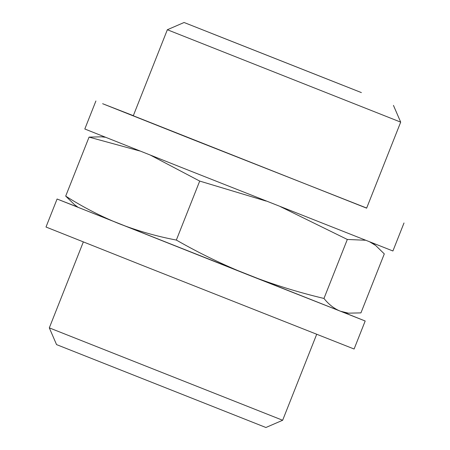 <?xml version="1.0" encoding="UTF-8"?>
<svg xmlns="http://www.w3.org/2000/svg" width="450" height="450" viewBox="0 0 450 450"><rect width="100%" height="100%" fill="white"/><g stroke="black" fill="none" stroke-linecap="round" stroke-linejoin="round"><path stroke-width="0.67" d="M369.917 241.993L375.626 245.447L384.3 253.89L360.939 312.885L348.457 313.166L340.267 311.181C334.159 308.655 328.719 304.414 323.966 298.451C297.956 292.275 272.621 284.383 247.972 274.776C223.419 264.921 199.541 253.35 176.344 240.064C156.656 236.34 137.492 230.856 118.839 223.599C100.446 216.141 82.733 206.977 65.7 196.11L74.374 204.553M280.502 206.685L347.321 239.462L365.243 240.238M150.502 155.183L199.704 181.074L266.046 201.054M105.435 137.267L101.543 136.817L89.061 137.115L139.731 150.969M361.389 92.593L184.084 22.5L361.389 92.593M342.202 85.028L211.742 33.452L342.202 85.028M393.452 105.396L400.691 122.13L167.349 29.739L133.273 115.802M347.321 239.462L323.966 298.451M199.704 181.074L176.344 240.064M89.061 137.115L65.7 196.11M265.916 427.5L56.548 344.604L49.309 327.87L282.651 420.261L265.916 427.5M348.457 313.183L344.183 312.688L247.972 274.776L78.097 207.338L74.368 204.57M344.565 312.733L365.186 321.002L354.099 349.014L142.397 265.393L45.996 227.025L57.088 199.018L77.782 207.107M365.186 321.002L57.088 199.018M133.284 115.768L366.632 208.153M133.329 115.661L102.623 103.708L192.302 139.354L366.671 208.052M95.901 100.986L84.814 128.998L181.209 167.361L392.912 250.982L404.004 222.975M372.218 242.893L375.632 245.43M184.084 22.5L167.349 29.739M400.691 122.13L366.615 208.192M83.329 241.948L49.309 327.87M316.671 334.339L282.651 420.261"/></g></svg>
